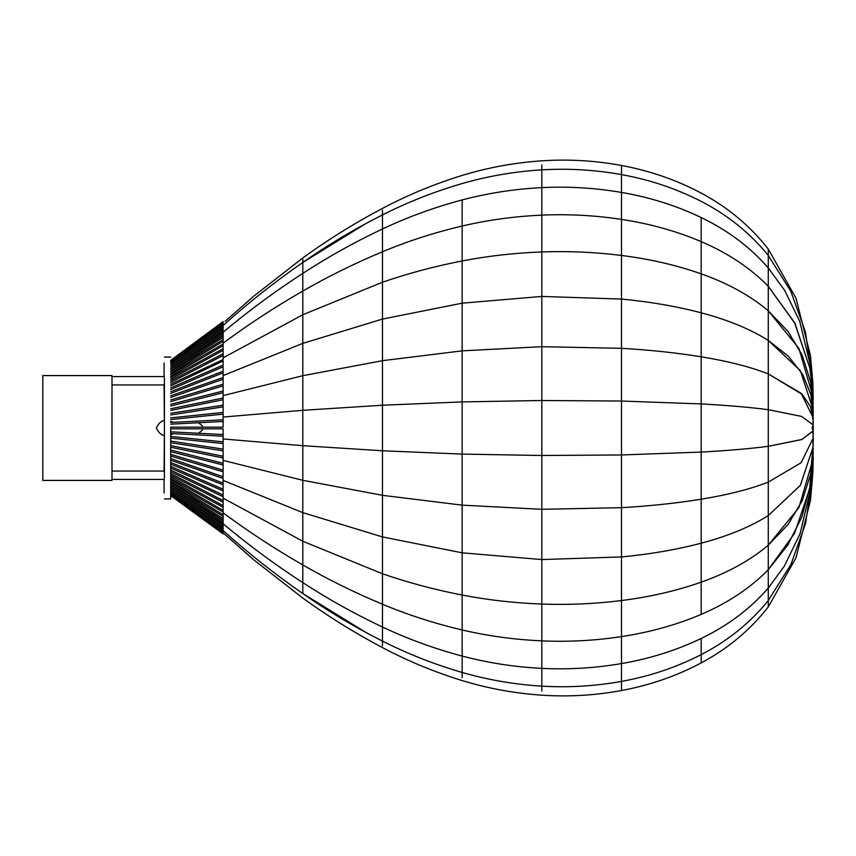 <?xml version="1.0" encoding="UTF-8"?>
<svg xmlns="http://www.w3.org/2000/svg" width="856" height="856" viewBox="0 0 856 856"><rect width="100%" height="100%" fill="white"/><g stroke="black" fill="none" stroke-linecap="round" stroke-linejoin="round"><path stroke-width="1.28" d="M164.406 459.426L164.406 461.577M164.406 430.707L164.095 471.046M164.406 394.423L164.406 396.574M164.406 425.293L164.095 384.954M198.496 422.746L202.316 425.774L202.316 427.165M202.316 428.835L202.316 430.226L198.496 433.254L223.116 434.527L170.697 431.82M164.406 377.785C164.406 350.832 164.406 350.832 164.406 377.785L164.406 478.215C164.406 505.168 164.406 505.168 164.406 478.215M170.697 428L170.697 498.909L170.697 428M170.697 360.397L223.116 321.578L223.116 323.771M170.697 361.371L223.116 323.119L223.116 324.788M223.116 324.681L223.116 326.307M170.697 366.903L223.116 330.887L223.116 326.692L223.116 328.362L175.373 362.013M170.697 369.31L223.116 335.67L223.116 332.214L223.116 333.894L170.697 368.797M223.116 525.113L170.697 489.097L223.116 525.113L223.116 530.549C248.475 553.297 275.033 574.301 302.799 593.55L302.799 291.072C275.033 306.994 248.475 324.37 223.116 343.181L223.116 335.787L223.116 337.35L170.697 370.98M223.116 339.725L223.116 341.255L170.697 373.451M170.697 377.517L223.116 348.649L223.116 343.909L223.116 345.589L170.697 376.201M170.697 384.216L223.116 359.552L223.116 357.851L302.799 314.751L223.116 357.851L223.116 348.874L223.116 350.329L170.697 379.197M223.116 354.031L223.116 355.454L170.697 382.429M170.697 387.896L223.116 365.063L223.116 360.633M223.116 366.4L223.116 375.581L302.799 343.374L382.471 319.074L462.144 303.174L462.144 199.93C487.899 193.135 514.456 189.026 541.827 187.625L541.827 164.876L541.827 187.625C568.566 186.308 595.123 187.913 621.499 192.429L621.499 219.393C650.025 223.737 676.582 231.141 701.171 241.617L701.171 217.531C676.336 205.622 649.779 197.265 621.499 192.429L621.499 192.429C595.123 187.913 568.566 186.308 541.827 187.625L541.827 215.124C568.566 213.968 595.123 215.38 621.499 219.393C650.025 223.737 676.582 231.141 701.171 241.617C727.846 253.001 750.209 267.896 768.271 286.3L768.271 256.672L768.271 286.3L794.967 323.45L809.904 368.155L794.55 322.637L768.271 286.3L768.271 313.735L768.271 310.803L788.044 331.497L802.222 355.208L810.621 381.937L813.125 411.661M223.116 372.467L223.116 371.568M223.116 378.801L223.116 378.01L223.116 378.801M223.116 385.371L223.116 384.686L223.116 385.371M223.116 392.155L223.116 391.577L223.116 392.155M223.116 449.785L223.116 460.4L302.799 480.302L382.471 495.324L462.144 505.147L462.144 303.174L541.827 296.433L541.827 187.625C514.456 189.026 487.899 193.135 462.144 199.93C434.399 207.323 407.841 217.007 382.471 228.98C407.841 217.007 434.399 207.323 462.144 199.93L462.144 226.027C487.899 220.003 514.456 216.375 541.827 215.124C568.566 213.968 595.123 215.38 621.499 219.393L621.499 255.463C650.025 259.058 676.582 265.189 701.171 273.845L701.171 217.531C727.675 230.243 750.049 247.042 768.271 267.939L784.706 290.462L799.729 321.342L811.124 368.455L813.2 404.984M223.116 463.845L223.116 470.126L170.697 454.333L223.116 470.126M223.116 470.629L223.116 477.199M223.116 483.533L223.116 484.432L223.116 483.533M223.116 489.6L223.116 490.584L223.116 489.6M170.697 468.104L223.116 490.937L223.116 496.748L223.116 495.068L170.697 470.105L223.116 495.068M223.116 501.969L223.116 500.546L170.697 473.571L223.116 500.546M170.697 471.784L223.116 496.748L223.116 507.351L223.116 505.671L170.697 476.803L223.116 505.671M170.697 478.483L223.116 507.351L223.116 512.091L223.116 510.411L170.697 479.799L223.116 510.411M223.116 516.275L223.116 514.745L170.697 482.549L223.116 514.745M170.697 481.479L223.116 512.091L223.116 520.33L223.116 518.65L170.697 485.02L223.116 518.65M170.697 486.69L223.116 520.33L223.116 523.786L223.116 522.106L170.697 487.203L223.116 522.117M223.116 527.671L175.362 493.987L223.116 527.638M223.116 531.319L223.116 529.693L223.116 531.341L170.697 493.655M223.116 531.212L223.116 532.881L223.116 531.212M223.116 532.229L223.116 533.898L223.116 532.229M170.697 495.282L223.116 533.898L170.697 495.603M111.997 480.419L111.997 375.581L42.8 375.581L42.8 480.419L111.997 480.419M768.271 603.148L768.271 606.947C750.113 630.112 727.75 648.762 701.171 662.918L701.171 654.647L701.171 662.918C676.422 676.058 649.865 685.26 621.499 690.525C595.123 695.404 568.566 696.955 541.827 695.179C514.542 693.317 487.984 688.449 462.144 680.573C434.441 672.035 407.873 661.046 382.471 647.596L382.471 647.596C354.737 632.958 328.18 616.448 302.799 598.055L302.799 598.055C328.18 616.448 354.737 632.958 382.471 647.596C407.873 661.046 434.441 672.035 462.144 680.573C487.984 688.449 514.542 693.317 541.827 695.179C568.566 696.955 595.123 695.404 621.499 690.525C649.865 685.26 676.422 676.058 701.171 662.918C727.75 648.762 750.113 630.112 768.271 606.947L768.271 600.548C750.091 622.943 727.728 640.973 701.171 654.647C676.39 667.359 649.832 676.283 621.499 681.397L621.499 690.525M170.697 374.521L223.116 343.909L223.116 343.181C248.475 324.37 275.033 306.994 302.799 291.072L302.799 262.45C328.201 244.73 354.759 228.884 382.471 214.91L382.471 251.76C407.841 241.157 434.399 232.575 462.144 226.027C487.899 220.003 514.456 216.375 541.827 215.124L541.827 251.931C568.566 250.969 595.123 252.146 621.499 255.463C650.025 259.058 676.582 265.189 701.171 273.845C727.846 283.261 750.209 295.577 768.271 310.803L768.271 286.3C750.209 267.896 727.846 253.001 701.171 241.617L701.171 273.845C727.846 283.261 750.209 295.577 768.271 310.803L798.894 348.381L812.472 394.916L813.179 413.63M170.697 395.804L223.116 377.56L223.116 375.581L302.799 343.374L302.799 273.385C275.033 291.361 248.475 310.974 223.116 332.224C248.475 310.974 275.033 291.361 302.799 273.385L302.799 262.45C275.033 281.699 248.475 302.703 223.116 325.451C248.475 302.703 275.033 281.699 302.799 262.45L302.799 258.758L302.799 262.45L366.293 223.309M302.799 273.385C328.201 256.843 354.759 242.034 382.471 228.98C354.759 242.034 328.201 256.843 302.799 273.385M170.697 405.99L223.116 392.711L223.116 395.6L302.799 375.698L302.799 343.374L382.471 319.074L382.471 282.234C407.841 273.46 434.399 266.366 462.144 260.952C434.399 266.366 407.841 273.46 382.471 282.234L302.799 314.751L382.471 282.234L382.471 251.76C354.759 263.316 328.201 276.424 302.799 291.072C328.201 276.424 354.759 263.316 382.471 251.76C407.841 241.157 434.399 232.575 462.144 226.027L462.144 260.952C487.899 255.976 514.456 252.969 541.827 251.931C568.566 250.969 595.123 252.146 621.499 255.463L621.499 299.076C650.025 301.761 676.582 306.341 701.171 312.804L701.171 273.845L701.171 312.804C727.846 319.844 750.209 329.046 768.271 340.421L768.271 310.803L768.271 340.421L788.322 356.16L802.596 374.233L810.878 394.627L813.082 417.354L813.125 412.314M223.116 413.18L223.116 395.6L302.799 375.698L382.471 360.676L382.471 319.074L462.144 303.174L462.144 260.952C487.899 255.976 514.456 252.969 541.827 251.931L541.827 296.433L621.499 299.076C650.025 301.761 676.582 306.341 701.171 312.804C727.846 319.844 750.209 329.046 768.271 340.421L800.328 370.595L813.018 409.435M170.697 419.536L223.116 414.133L223.116 417.043L302.799 410.313L302.799 375.698L382.471 360.676L462.144 350.853L541.827 346.691L541.827 296.433L621.499 299.076L621.499 348.317C650.025 349.976 676.582 352.811 701.171 356.802L701.171 312.804L701.171 356.802C727.846 361.157 750.209 366.85 768.271 373.879L768.271 340.421L768.271 373.879L802.318 394.477L810.675 406.878L813.114 420.671L812.879 423.666M170.697 427.165L223.116 427.165L223.116 417.043L302.799 410.313L382.471 405.23L382.471 360.676L462.144 350.853L462.144 303.174L541.827 296.433L541.827 346.691L621.499 348.317C650.025 349.976 676.582 352.811 701.171 356.802C727.846 361.157 750.209 366.85 768.271 373.879L801.088 393.246L813.093 417.642L813.136 425.239L812.13 428L813.136 430.761L801.976 439.46L768.271 446.308L768.271 450.213L768.271 373.879L768.271 409.692L801.591 416.412L813.136 424.908L801.591 416.412L768.271 409.692C750.209 407.317 727.846 405.391 701.171 403.914L701.171 356.802L701.171 403.914C727.846 405.391 750.209 407.317 768.271 409.692L768.271 446.308L801.591 439.588L813.136 431.092L813.136 424.908M170.697 428.835L223.116 428.835L223.116 438.957L302.799 445.687L302.799 410.313L382.471 405.23L462.144 401.903L541.827 400.501L541.827 346.691L621.499 348.317L621.499 401.047L701.171 403.914L621.499 401.047L621.499 454.953L701.171 452.086L701.171 403.914L701.171 452.086C727.846 450.609 750.209 448.683 768.271 446.308L768.271 482.121L801.088 462.754L813.093 438.358L813.136 430.761M223.116 441.867L170.697 436.464L223.116 441.867L223.116 438.957L302.799 445.687L382.471 450.77L382.471 405.23L462.144 401.903L462.144 350.853L541.827 346.691L541.827 400.501L621.499 401.047L541.827 400.501L541.827 455.499L621.499 454.953L701.171 452.086C727.846 450.609 750.209 448.683 768.271 446.308L768.271 482.121L801.088 462.754L813.093 438.347M223.116 463.289L170.697 450.01L223.116 463.289L223.116 460.4L302.799 480.302L302.799 445.687L382.471 450.77L462.144 454.097L541.827 455.499L541.827 400.501L462.144 401.903L462.144 454.097L541.827 455.499L621.499 454.953L621.499 507.683C650.025 506.024 676.582 503.189 701.171 499.198L701.171 452.086L701.171 499.198C727.846 494.843 750.209 489.151 768.271 482.121L768.271 515.58L800.328 485.406L812.965 447.495L800.36 485.352L768.271 515.58L768.271 482.121C750.209 489.151 727.846 494.843 701.171 499.198C676.582 503.189 650.025 506.024 621.499 507.683L621.499 556.924C650.025 554.239 676.582 549.659 701.171 543.196L701.171 499.198L701.171 543.196C727.846 536.156 750.209 526.954 768.271 515.58L768.271 545.197L798.894 507.619L812.472 461.084L813.189 443.419M170.697 460.196L223.116 478.44L223.116 480.419L302.799 512.626L302.799 480.302L382.471 495.324L382.471 450.77L462.144 454.097L462.144 505.147L541.827 509.309L541.827 455.499L541.827 509.309L621.499 507.683L541.827 509.309L541.827 559.567L621.499 556.924C650.025 554.239 676.582 549.659 701.171 543.196C727.846 536.156 750.209 526.954 768.271 515.58L768.271 545.197L788.044 524.503L802.222 500.792L810.621 474.064L813.125 444.339M223.116 490.584L223.116 480.419L302.799 512.626L382.471 536.926L382.471 495.324L462.144 505.147L541.827 509.309L541.827 559.567L621.499 556.924L621.499 600.538C650.025 596.942 676.582 590.811 701.171 582.155L701.171 543.196L701.171 582.155C727.846 572.739 750.209 560.423 768.271 545.197L768.271 569.7L794.55 533.363L809.819 488.327M223.116 530.549C248.475 553.297 275.033 574.301 302.799 593.55L302.799 582.615C275.033 564.639 248.475 545.026 223.116 523.776C248.475 545.026 275.033 564.639 302.799 582.615L302.799 564.928C275.033 549.006 248.475 531.63 223.116 512.819C248.475 531.63 275.033 549.006 302.799 564.928L302.799 541.249L223.116 498.149L302.799 541.249L302.799 512.626L382.471 536.926L462.144 552.826L462.144 505.147L462.144 552.826L541.827 559.567L541.827 604.068C568.566 605.032 595.123 603.855 621.499 600.538C650.025 596.942 676.582 590.811 701.171 582.155C727.846 572.739 750.209 560.423 768.271 545.197L768.271 569.7L787.798 545.069L801.901 516.896L810.375 485.181L813.136 449.946M382.471 645.852L382.471 641.091L366.175 632.627L302.799 593.55C328.201 611.27 354.759 627.116 382.471 641.091L382.471 627.02C407.841 638.993 434.399 648.677 462.144 656.071C434.399 648.677 407.841 638.993 382.471 627.02C354.759 613.966 328.201 599.157 302.799 582.615C328.201 599.157 354.759 613.966 382.471 627.02L382.471 604.24C407.841 614.843 434.399 623.425 462.144 629.973C434.399 623.425 407.841 614.843 382.471 604.24C354.759 592.684 328.201 579.576 302.799 564.928C328.201 579.576 354.759 592.684 382.471 604.24L382.471 573.766C407.841 582.54 434.399 589.634 462.144 595.048C434.399 589.634 407.841 582.54 382.471 573.766L302.799 541.249L382.471 573.766L382.471 536.926L462.144 552.826L541.827 559.567L541.827 604.068C568.566 605.032 595.123 603.855 621.499 600.538L621.499 636.607C650.025 632.263 676.582 624.859 701.171 614.383L701.171 582.155L701.171 614.383C727.846 602.999 750.209 588.104 768.271 569.7L768.271 588.008L768.271 569.7C750.209 588.104 727.846 602.999 701.171 614.383C676.582 624.859 650.025 632.263 621.499 636.607L621.499 680.22M462.144 595.048L462.144 552.826L462.144 595.048C487.899 600.024 514.456 603.031 541.827 604.068L541.827 640.877C568.566 642.032 595.123 640.62 621.499 636.607C595.123 640.62 568.566 642.032 541.827 640.877L541.827 604.068C514.456 603.031 487.899 600.024 462.144 595.048L462.144 629.973C487.899 635.997 514.456 639.625 541.827 640.877L541.827 668.375C568.566 669.692 595.123 668.087 621.499 663.571L621.499 663.571C595.123 668.087 568.566 669.692 541.827 668.375L541.827 640.877C514.456 639.625 487.899 635.997 462.144 629.973L462.144 595.048M462.144 656.071L462.144 629.973L462.144 656.071C487.899 662.865 514.456 666.974 541.827 668.375L541.827 685.378L541.827 668.375C514.456 666.974 487.899 662.865 462.144 656.071L462.144 672.195L462.144 656.071M462.144 677.652L462.144 672.195L462.144 677.652M541.827 691.124L541.827 685.378L541.827 691.124M223.116 325.451L223.116 326.692L170.697 363.629M223.116 378.01L223.116 391.577M223.116 442.82L223.116 449.122L170.697 441.054L223.116 449.122M701.171 653.492L701.171 638.469C676.336 650.378 649.779 658.735 621.499 663.571M768.271 255.655L768.271 249.053L796.037 298.305L810.493 355.775L812.847 382.718L813.2 399.377L812.612 380.267L805.41 331.946L790.773 291.179L768.271 255.452L768.271 249.053C750.113 225.888 727.75 207.238 701.171 193.082C676.422 179.942 649.865 170.74 621.499 165.476L621.499 174.603C649.832 179.717 676.39 188.641 701.171 201.353L701.171 201.428M813.2 449.09L811.274 486.358L800.103 533.63L784.428 565.977L768.271 588.061L768.271 599.328L768.271 588.061C750.049 608.958 727.675 625.757 701.171 638.48L701.171 653.353M813.029 409.575L812.858 414.978M813.114 435.33L812.879 432.334M813.029 446.425L812.858 441.022M813.2 456.623L812.847 473.282L810.493 500.225L796.037 557.695L768.271 606.947L768.271 600.548L790.944 564.468L805.614 523.262L812.612 475.818L813.189 451.54M382.471 210.148L382.471 214.91C407.905 202.048 434.463 191.594 462.144 183.548C487.974 176.101 514.542 171.542 541.827 169.852C568.555 168.258 595.113 169.841 621.499 174.603M621.499 175.78L621.499 192.429M193.831 421.302L191.188 421.441M182.831 423.549L179.514 423.72M173.629 422.35L170.697 421.291M164.095 420.392C160.853 421.28 158.264 423.816 156.327 428C158.264 432.184 160.853 434.72 164.095 435.608M164.095 362.998L164.095 376.565M193.831 434.698L191.188 434.559M182.831 432.451L179.514 432.28L182.831 432.451M173.629 433.65L170.697 434.709M111.997 384.954L164.406 384.954M111.997 376.565L164.406 376.565M164.406 357.091L170.697 357.091M164.406 498.909L170.697 498.909M111.997 479.435L164.406 479.435M111.997 471.046L164.406 471.046M164.095 493.003L164.095 479.435M223.116 406.878L170.697 414.946L223.116 406.878M223.116 385.874L170.697 401.667L223.116 385.874M223.116 372.852L170.697 393.439L223.116 372.852M223.116 322.102L170.697 360.718M223.116 324.659L170.697 362.345M223.116 326.329L198.207 344.24M223.116 329.207L170.697 365.223M223.116 332.214L170.697 367.117M223.116 339.575L170.697 371.782M223.116 353.774L170.697 380.76M223.116 360.932L170.697 385.895M223.116 366.743L170.697 389.576M223.116 371.183L170.697 391.759M223.116 379.24L170.697 397.473M223.116 384.194L170.697 399.987M223.116 391.031L170.697 404.31M223.116 398.04L170.697 408.751M223.116 399.72L170.697 410.42M223.116 405.198L170.697 413.277M223.116 412.464L170.697 417.867M223.116 419.793L170.697 422.5M223.116 421.473L170.697 424.18M223.116 436.207L170.697 433.5M223.116 443.536L170.697 438.133M223.116 450.802L170.697 442.723M223.116 456.28L170.697 445.58L223.116 456.28M223.116 457.96L170.697 447.249M223.116 464.969L170.697 451.69M223.116 471.806L170.697 456.013M223.116 476.76L170.697 458.527L223.116 476.76M223.116 483.148L170.697 462.561L223.116 483.148M223.116 484.817L170.697 464.241M223.116 489.258L170.697 466.424L223.116 489.258M223.116 502.226L170.697 475.24M223.116 516.425L170.697 484.218M223.116 523.786L170.697 488.883M223.116 526.793L170.697 490.777M223.116 529.308L170.697 492.371M223.116 529.671L198.207 511.76L223.116 529.671M223.116 532.839L253.922 559.963L302.799 598.055L253.526 559.642L223.116 532.839L170.697 494.629M225.107 321.342L253.922 296.037L302.799 257.945C328.18 239.552 354.737 223.042 382.471 208.404C407.873 194.954 434.441 183.965 462.144 175.427C487.984 167.551 514.542 162.683 541.827 160.821C568.566 159.045 595.123 160.596 621.499 165.476M382.471 214.91L366.175 223.373M382.471 641.091C407.905 653.952 434.463 664.406 462.144 672.452C487.974 679.899 514.542 684.458 541.827 686.148C568.555 687.743 595.113 686.159 621.499 681.397M768.271 255.452C750.091 233.057 727.728 215.027 701.171 201.353M809.541 489.782L813.189 447.956M813.179 436.293L813.179 442.37M812.965 447.624L813.157 436.774M813.147 425.218L813.2 433.51M813.2 434.538L813.189 435.49M812.965 408.376L813.168 424.255M813.189 414.358L813.2 415.449M809.541 366.218L812.665 390.39L813.189 412.613M813.2 406.91L813.189 408.055M813.2 399.377L812.847 382.664L810.493 355.721L796.027 298.273L768.271 249.053M813.2 457.832L812.847 473.336L810.493 500.279L796.027 557.727L768.271 606.947"/></g></svg>
